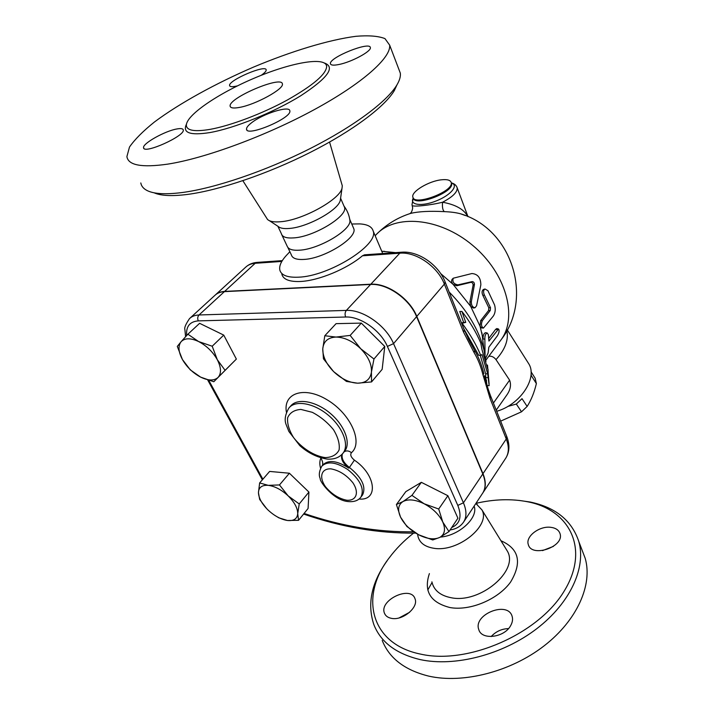 <?xml version="1.0" encoding="UTF-8"?>
<svg xmlns="http://www.w3.org/2000/svg" width="714" height="714" viewBox="0 0 714 714"><rect width="100%" height="100%" fill="white"/><g stroke="black" fill="none" stroke-linecap="round" stroke-linejoin="round"><path stroke-width="1.07" d="M154.081 192.798C160.846 195.815 171.94 196.368 187.354 194.44C219.046 190.361 267.741 173.904 310.287 152.377C352.85 130.832 384.873 106.645 394.351 90.526L397.011 84.77M242.858 180.704L267.5 219.43C269.767 221.563 274.23 222.322 280.879 221.706C302.682 220.108 340.016 199.42 342.033 188.121L342.292 185.827M389.648 45.116L384.962 38.601C378.313 36.012 368.665 35.245 356 36.298C328.699 39.823 291.223 51.274 253.39 67.152C215.628 83.449 179.544 103.271 154.536 121.924C143.086 131.09 134.732 139.471 129.484 147.057L126.896 156.589C128.208 165.309 141.791 167.826 167.656 164.14C205.007 158.383 266.313 135.794 314.571 109.474C362.935 83.136 391.317 57.432 389.648 45.116L400.322 73.14C400.759 76.398 399.644 80.316 396.948 84.877C387.22 101.388 354.019 126.387 309.76 148.753C265.528 171.101 214.896 188.255 182.141 192.539C165.532 194.636 153.831 193.967 147.057 190.522C143.443 188.657 141.354 186.131 140.801 182.945M210.13 129.359C230.595 125.7 262.234 113.74 287.18 100.103C313.267 85.314 326.432 74.033 326.673 66.25C325.397 56.263 290.509 62.68 254.148 78.219C217.761 93.614 185.185 115.829 186.39 125.798C187.238 130.689 195.154 131.876 210.13 129.359M176.947 128.957C180.865 128.252 182.971 128.582 183.266 129.939C185.283 135.928 143.389 154.706 143.568 147.718C142.291 143.621 165.112 130.867 176.947 128.957M251.364 122.924C262.734 113.74 289.929 105.145 289.839 110.893C291.999 118.131 246.259 137.391 246.526 129.145C246.41 127.601 248.026 125.53 251.364 122.924M338.98 64.492C333.625 65.563 330.769 65.295 330.43 63.698C328.833 57.584 370.387 40.85 370.352 47.659C371.539 51.292 351.556 62.064 338.98 64.492M237.387 85.894C232.514 87.037 229.917 86.93 229.596 85.573C228.114 80.352 266.233 64.073 266.188 69.963C266.277 71.025 264.939 72.578 262.19 74.613L261.172 75.336M239.52 107.412C255.621 104.646 284.181 88.938 282.387 84.002C282.316 75.032 228.043 98.086 230.131 106.19C230.506 108.082 233.639 108.492 239.52 107.412M269.446 220.715L278.157 226.436C280.12 228.257 283.877 228.926 289.438 228.444C307.663 227.204 338.516 210.032 340.283 200.366L340.524 198.688M277.871 226.249L281.405 233.755C282.325 237.039 286.466 238.422 293.838 237.887C314.178 236.727 347.968 216.092 344.514 207.292L343.898 205.864M281.593 234.344L287.483 246.848C289.027 249.507 293.061 250.614 299.568 250.186C318.855 249.257 350.985 230.265 349.94 220.688L349.699 219.091M475.961 503.325C494.195 499.148 511.322 498.622 527.351 501.728C569.29 509.582 590.308 548.611 564.158 591.138C538.615 633.854 468.188 664.859 420.849 654.167C369.682 643.992 359.686 595.663 389.175 557.92C395.851 548.923 403.972 540.668 413.531 533.153M550.797 527.325C555.751 527.976 558.83 530.083 560.026 533.635C564.72 546.799 531.412 558.125 528.289 544.487C525.352 536.41 539.543 525.691 550.797 527.325M510.751 625.446C504.539 637.673 481.539 640.512 478.782 629.578C472.918 614.424 507.841 600.519 512.116 616.334C512.982 619.19 512.527 622.224 510.751 625.446M391.326 618.324C387.818 617.61 385.533 615.905 384.462 613.21C378.839 600.144 410.853 585.043 415.012 598.778C418.877 607.346 402.526 620.984 391.326 618.324M417.663 534.259L417.877 535.919C419.377 542.685 424.696 546.799 433.835 548.272C457.861 552.556 491.089 525.442 481.914 509.858L475.854 503.486M387.166 560.722C371.467 582.642 367.023 603.901 373.824 624.5C380.705 642.189 396.216 653.899 420.35 659.629C454.863 667.108 502.897 654.693 536.723 628.722C570.611 602.759 586.212 567.344 578.813 541.56C571.834 520.506 555.581 507.324 530.074 502.013L518.926 500.407M382.204 640.378C389.219 658.254 404.74 670.178 428.766 676.131C463.118 683.914 510.697 671.785 544.068 645.893C577.51 620.011 592.745 584.445 585.212 558.366L582.017 549.976M409.604 612.291L399.153 617.896M508.475 628.588C501.621 628.847 495.837 631.506 491.143 636.576M553.386 546.406L542.497 550.619M482.405 493.561L482.816 492.937C485.859 487.849 485.85 481.522 482.798 473.962L416.583 316.641C409.524 298.845 387.042 283.199 370.575 284.467L224.392 291.633C220.394 291.856 217.19 293.133 214.798 295.453L190.094 318.069M440.386 537.08C459.182 535.67 478.576 517.605 474.158 506.208L474.123 506.11M471.329 301.701C471.302 305.413 472.552 307.413 475.078 307.707L476.586 305.753L480.843 284.85C480.745 277.764 477.755 273.989 471.892 273.533L453.247 278.21C452.149 281.843 453.702 284.065 457.906 284.877L472.204 281.602C473.632 281.735 474.391 282.682 474.462 284.449L471.329 301.701L469.857 302.192L473.114 285.109C473.052 283.369 472.32 282.441 470.91 282.333L456.746 285.761L453.14 284.404C451.409 282.432 451.105 280.7 452.23 279.228L453.203 278.264M474.926 307.743L473.498 308.055L470.696 306.386L469.857 302.192M485.056 355.072L484.86 339.257C484.735 335.803 485.52 333.715 487.225 332.974L488.349 334.67L488.929 341.051L498.55 329.047C499.586 330.386 499.184 332.662 497.355 335.866L488.84 347.183L488.099 353.019L485.574 358.357M488.769 338.409L495.712 329.27L496.926 328.583M483.253 328.065L481.664 327.949L480.049 326.236L483.075 338.891C482.967 335.491 483.762 333.42 485.475 332.679L485.636 332.706M482.352 320.631C480.924 324.227 481.281 326.717 483.432 328.083L493.285 316.097C495.329 313.009 495.757 309.296 494.579 304.967L487.93 290.705L485.011 289C483.316 290.152 483.128 292.178 484.431 295.087L490.491 307.698L490.259 310.501L482.352 320.631L480.656 320.648L488.572 310.528L488.813 307.77L482.887 295.453C481.62 292.588 481.834 290.58 483.539 289.438L483.655 289.402M440.681 273.578L453.14 284.404L470.696 306.386L480.049 326.236L480.656 320.648M395.601 252.631L381.758 251.257M489.108 383.891L487.501 365.077L487.582 368.799L481.977 349.619L480.772 343.006C476.193 332.233 469.901 321.711 461.913 311.429L465.733 322.371L462.101 323.29C469.919 333.804 476.131 344.487 480.745 355.331L481.977 354.563L487.689 373.833L489.17 385.631L487.109 385.587M487.769 377.652L485.716 377.626L485.654 373.806L480.263 355.331M487.073 385.489L485.716 377.626M487.689 373.833L485.654 373.806M480.745 355.331L478.719 355.331L463.672 328.458M462.101 323.29L461.619 323.299M465.733 322.371L463.636 322.407L459.78 311.491L461.913 311.429M461.476 322.96L463.636 322.407M487.501 365.077L486.805 365.068M500.639 421.144L521.515 411.799L527.146 406.436C531.18 400.126 534.259 392.513 536.375 383.588L535.143 378.215L531.038 371.771M527.146 406.436L522.005 398.662L516.329 404.053L507.725 406.471M531.073 373.493L531.377 375.751L530.797 376.671M516.329 404.053L521.515 411.799M531.377 375.751L536.375 383.588M371.432 372.128L371.548 381.928L357.571 383.186C365.675 383.097 370.298 379.411 371.432 372.128C371.905 364.452 368.344 356.661 360.74 348.753L373.957 359.017L371.432 372.128M346.424 381.41L333.634 371.61C341.283 378.848 349.262 382.704 357.571 383.186L346.424 381.41M323.46 358.803L322.764 348.869C322.666 356.518 326.289 364.095 333.634 371.61L323.46 358.803M335.999 337.062L350.155 335.419L360.74 348.753C352.725 341.176 344.478 337.276 335.999 337.062C327.887 337.508 323.478 341.444 322.764 348.869L324.808 335.741L335.999 337.062M418.69 534.804L406.926 526.521L400.572 517.168C404.267 524.353 410.3 530.234 418.69 534.804C427.159 539.025 434.157 539.909 439.69 537.446L432.746 539.962L418.69 534.804M396.404 504.521L402.946 501.576C398.153 504.798 397.359 510.001 400.572 517.168L396.404 504.521L405.802 491.651L421.349 482.334L411.942 495.373L424.143 503.772C415.334 499.532 408.274 498.8 402.946 501.576L411.942 495.373M442.778 522.014L448.981 531.609L439.69 537.446C444.795 534.5 445.822 529.351 442.778 522.014C439.101 514.562 432.889 508.484 424.143 503.772L438.708 509.02L442.778 522.014M266.741 508.725L259.664 499.461L258.45 492.669L259.637 482.941L268.268 485.35C261.94 484.949 258.664 487.385 258.45 492.669C258.727 498.185 261.94 503.986 268.08 510.064C274.462 515.972 280.914 519.444 287.456 520.488L278.835 517.828L274.542 515.213M279.469 484.94L288.17 495.891C281.539 489.759 274.908 486.243 268.268 485.35L279.469 484.94L289.402 473.23L308.921 492.071L299.228 503.959L297.72 513.652C297.684 508.145 294.498 502.228 288.17 495.891L299.228 503.959M298.559 520.31L287.456 520.488C293.802 521.104 297.229 518.828 297.72 513.652L298.559 520.31L308.091 508.466L308.921 492.071M324.808 335.741L336.071 323.656L361.302 323.112L350.155 335.419M361.302 323.112L384.766 346.442L373.957 359.017M384.766 346.442L382.16 369.334L371.548 381.928M421.349 482.334L447.883 495.712L457.915 518.203L448.981 531.609M447.883 495.712L438.708 509.02M289.402 473.23L269.624 471.427L259.637 482.941M198.581 341.533L212.201 346.228L217.306 359.713C212.817 351.797 206.578 345.737 198.581 341.533C190.638 337.865 184.819 337.918 181.115 341.694L187.889 334.206L198.581 341.533M225.106 370.334L218.029 377.465C221.518 373.502 221.278 367.594 217.306 359.713L225.106 370.334L236.361 359.08L213.798 381.749L200.625 377.117C208.301 380.812 214.102 380.928 218.029 377.465L213.798 381.749M182.427 359.526L177.286 346.415L181.115 341.694C177.929 345.924 178.366 351.868 182.427 359.526C186.881 367.157 192.941 373.02 200.625 377.117L190.272 369.852L182.427 359.526M212.201 346.228L223.741 335.107L199.617 323.317L187.889 334.206M223.741 335.107L236.361 359.08M215.235 295.052C217.609 292.838 220.742 291.624 224.642 291.41L370.816 284.217C387.274 282.94 409.747 298.586 416.806 316.382L482.985 473.677C486.038 481.245 486.038 487.573 483.003 492.66L482.593 493.285M322.059 465.885L322.871 464.903C328.431 459.539 337.097 460.619 348.869 468.143C342.881 463.377 340.56 458.816 341.899 454.452M320.72 457.897C322.576 460.851 323.147 463.359 322.433 465.439M409.711 213.691L409.64 213.718C411.139 213.183 412.148 211.273 412.674 207.988L412.139 205.346C412.094 207.167 430.024 205.373 442.573 202.232C442.127 206.98 442.689 210.112 444.251 211.63C450.811 211.888 456.273 212.62 460.655 213.825L465.305 215.521M467.822 216.574C464.109 209.416 455.702 204.632 442.573 202.232C452.605 196.966 457.478 192.173 457.192 187.853L467.982 216.645M377.376 233.46C386.854 224.107 397.966 217.413 410.702 213.379C418.618 211.478 429.801 210.889 444.251 211.63M441.502 179.794C447.214 179.196 450.454 180.115 451.212 182.534C454.22 191.325 413.799 206.507 412.844 197.01C411.05 191.664 428.909 181.008 441.502 179.794M506.333 395.699L506.726 395.128C510.448 389.889 511.402 384.9 509.6 380.169L496.007 359.624C493.838 356.92 491.419 355.813 488.76 356.313M289.848 251.694L287.68 254.059C281.53 260.324 278.915 265.697 279.852 270.169C281.343 275.292 287.492 277.639 298.3 277.193C328.69 276.461 378.875 245.054 373.217 231.14C372.03 226.749 367.531 224.339 359.731 223.901L354.019 223.982M362.426 255.799L399.804 253.184L401.563 252.212L364.533 254.827L362.426 255.799C346.959 268.973 318.39 280.772 300.326 281.486C289.527 281.887 283.369 279.504 281.86 274.346M485.493 379.812L484.422 375.68C485.823 380.964 487.037 386.488 490.696 396.225L490.081 398.492L506.271 438.985L506.645 436.218M490.536 395.815L506.824 436.656C509.867 444.706 509.564 451.792 505.914 457.933L505.494 458.566M469.66 341.31L474.658 350.476C478.621 357.178 481.691 364.89 483.86 373.601L482.994 374.904L490.081 398.492M485.948 361.614L484.074 350.387C478.978 329.886 467.34 310.429 449.142 292.017M370.816 284.217L399.804 253.184C416.048 251.596 437.798 266.617 444.367 284.101L463.582 332.188L474.158 352.734L474.658 350.476L468.17 338.463M469.651 341.292L464.145 329.645M463.582 332.188L464.296 330.029L445.009 281.673M527.325 361.525L529.083 364.301C537.472 378.67 519.765 404.927 496.703 411.273M287.822 247.374L291.366 254.898C292.356 258.325 296.524 259.834 303.869 259.432C324.156 258.638 357.446 237.958 353.823 228.757L353.18 227.266M186.434 124.218C182.32 132.858 190.085 135.651 209.729 132.599C234.219 128.341 274.158 112.232 300.648 95.819C327.726 78.076 335.678 67.152 324.495 63.037M429.391 573.592C423.482 591.21 430.346 602.527 449.99 607.552C470.053 611.193 498.113 599.403 510.572 582.08C522.3 562.507 519.096 548.736 500.969 540.757M505.432 547.995L507.422 551.226C519.051 570.754 480.049 603.857 451.186 597.734C440.252 595.601 433.826 590.299 431.908 581.83M427.802 589.978L432.059 582.499M224.392 291.633L199.036 314.972C195.02 315.124 191.834 316.347 189.487 318.631C185.702 324.245 184.167 327.86 184.881 329.484L185.578 336.713M370.575 284.467L346.352 310.403L199.036 314.972C197.573 316.632 197.332 318.605 198.313 320.881L345.656 317.016C360.365 316.222 380.705 330.511 387.39 346.433L457.799 505.405C462.119 516.427 460.084 523.808 451.676 527.557M456.746 285.761L457.906 284.877M470.91 282.333L472.204 281.602M473.114 285.109L474.462 284.449M495.712 329.27L497.479 329.752M483.075 338.891L484.86 339.257M482.887 295.453L484.431 295.087M488.813 307.77L490.491 307.698M488.572 310.528L490.259 310.501M499.934 341.328L501.112 339.748C518.007 316.909 506.074 273.069 472.606 245.304C439.333 217.279 394.663 213.807 375.832 235.031L375.162 235.718M289.491 407.346L290.759 405.936C297.292 397.859 315.606 400.991 330.046 413.156C344.567 425.205 351.199 442.921 344.746 451.061L344.282 451.623M344.094 451.855C346.415 450.373 348.86 450.659 351.422 452.703C363.372 442.787 350.94 414.174 327.601 400.099C304.387 385.64 282.815 392.959 286.43 412.255M342.372 453.961C341.203 458.308 343.55 462.806 349.414 467.456L354.412 460.155C350.967 457.299 349.976 454.809 351.422 452.703M320.854 458.111C319.595 460.941 319.488 464.305 320.541 468.214M359.044 499.041C378.598 500.978 376.269 474.98 354.412 460.155M348.869 468.143L349.414 467.456C361.927 477.639 366.309 486.805 362.551 494.945L362.275 495.311M342.658 453.631L343.059 453.131C349.512 444.992 342.845 427.267 328.288 415.191C313.83 403.008 295.498 399.849 288.974 407.917C285.082 414.575 284.199 420.26 286.305 424.982L288.84 431.426L299.773 445.616C308.216 453.087 317.4 457.576 327.315 459.102C334.259 459.513 339.507 457.522 343.059 453.131L344.318 451.587M262.877 479.21L208.791 380.383M413.638 531.796C377.635 532.26 341.113 526.147 304.084 513.446M186.657 335.544C185.908 326.468 189.79 321.577 198.313 320.881M346.79 500.237C338.695 498.586 331.573 494.061 325.423 486.662C318.774 477.077 321.264 468.402 330.921 468.857C339.177 470.392 346.468 474.989 352.796 482.655C359.49 492.553 356.42 500.969 346.79 500.237M360.954 497.042C364.693 488.903 360.293 479.728 347.763 469.526C335.982 461.985 327.315 460.896 321.755 466.26C319.104 471.267 318.623 475.444 320.309 478.799C319.122 480.656 333.358 500.782 348.646 501.603C354.296 502.013 358.401 500.487 360.954 497.042L362.31 495.266M325.236 457.603C314.312 456.067 301.995 448.294 293.695 437.753C289.152 430.506 287.126 423.857 287.617 417.806C289.786 412.728 294.204 409.934 300.871 409.417L312.295 412.317C320.506 416.628 327.583 422.438 333.527 429.748C338.079 437.298 339.935 444.054 339.079 450.025C336.544 454.863 331.93 457.388 325.236 457.603M482.816 492.937L463.779 521.782C460.914 526.12 456.674 528.788 451.052 529.788L450.168 529.824M345.656 317.016C344.719 314.463 344.942 312.259 346.352 310.403C362.98 309.412 386.051 325.584 393.548 343.63L387.39 346.433M463.779 521.782C466.769 516.766 466.653 510.439 463.431 502.808L457.799 505.405M482.798 473.962L463.431 502.808L393.548 343.63L416.583 316.641M451.364 182.945C459.093 185.149 450.945 195.154 436.334 200.893C421.787 206.765 409.158 205.061 413.272 198.153M456.88 187.006L457.192 187.853C456.317 185.283 454.372 183.623 451.355 182.873M451.275 182.713L451.543 183.418C454.559 192.227 414.147 207.399 413.192 197.876L413.138 197.742M496.007 359.624C505.155 349.503 508.761 339.846 506.842 330.671M509.6 380.169L493.419 403.044M416.806 316.382L444.367 284.101L445.161 282.03C438.655 264.84 418.279 250.685 401.563 252.212L401.866 252.194M482.985 473.677L506.271 438.985C509.127 446.464 509.011 452.774 505.914 457.933L483.003 492.66M474.158 352.734C477.969 359.106 480.915 366.496 482.994 374.904M282.316 260.619L257.04 262.404C252.479 262.761 248.659 264.394 245.562 267.295C247.999 264.93 251.212 263.6 255.184 263.296L257.352 262.377M224.642 291.41L255.184 263.296L281.816 261.431M342.301 185.827L329.565 142.077M394.351 90.526L396.948 84.877M326.673 66.25L326.093 64.572M229.596 85.573L229.819 86.073M330.43 63.698L330.671 64.278M246.526 129.145L246.91 129.975M143.568 147.718L143.925 148.396M230.131 106.19L230.524 107.02M340.283 200.366L342.033 188.13M344.514 207.292L340.587 198.233M349.94 220.688C349.271 215.405 347.352 210.612 344.175 206.319M481.914 509.858L507.422 551.226M527.351 501.728L530.074 502.013M585.212 558.366L578.813 541.56M384.462 613.21L385.248 614.718M475.801 503.575L477.184 504.325M498.55 329.047L496.801 328.547M487.225 332.974L485.475 332.679M483.539 289.438L485.011 289M465.448 215.574L460.655 213.825C511.992 229.024 533.742 297.881 501.112 339.748L485.815 360.275M488.019 369.299L488.501 380.151M262.368 479.799L207.729 380.035M450.712 529.842L450.088 529.949M415.691 533.117C378.741 533.528 341.372 527.173 303.593 514.053M413.236 198.064L411.978 204.864M451.212 182.534L451.435 183.123M382.722 253.541L373.217 231.14M485.484 357.732L485.6 360.329M486.43 380.062L486.591 383.82M215.673 294.659L245.562 267.295M506.726 395.128L496.239 410.122M507.261 329.886L529.083 364.301M384.507 251.319L381.811 251.39M481.896 332.733L484.074 350.387M351.77 224.009L359.731 223.901M353.823 228.757L349.833 219.546"/></g></svg>
